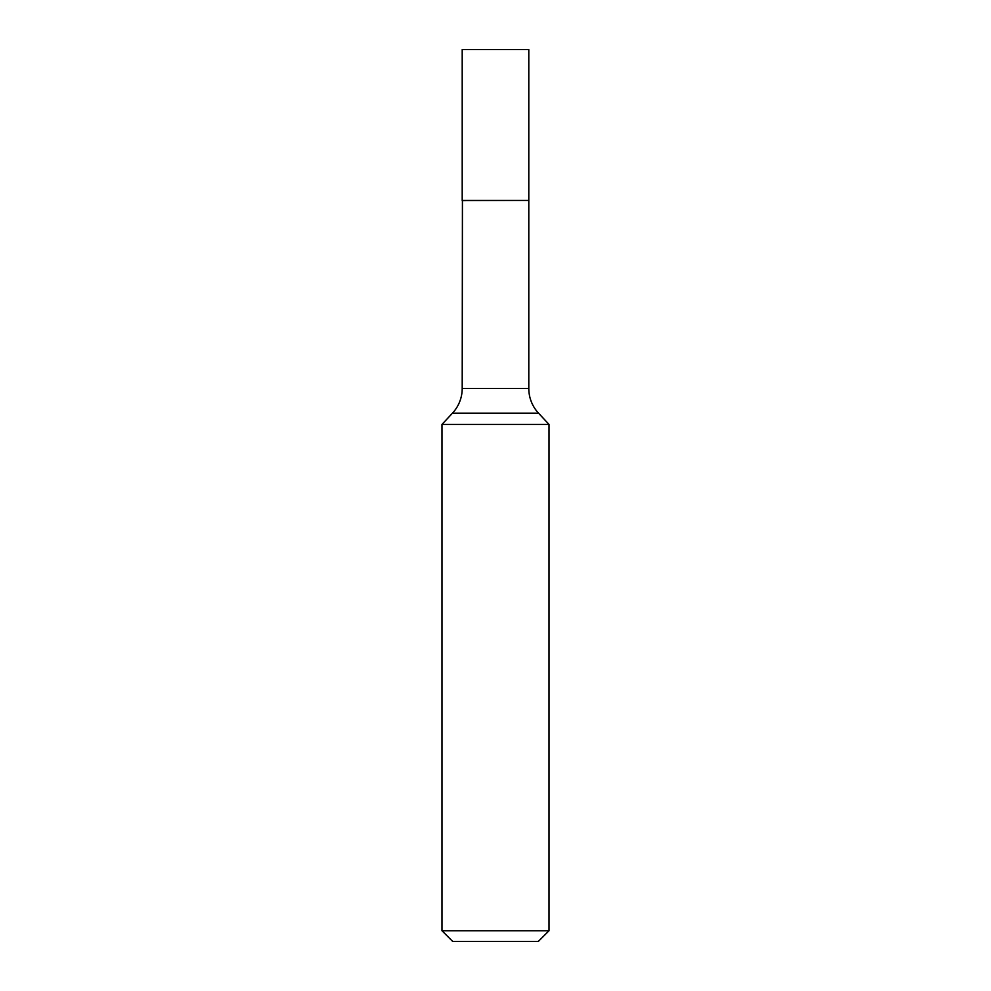 <?xml version="1.0" encoding="UTF-8"?>
<svg xmlns="http://www.w3.org/2000/svg" width="991" height="991" viewBox="0 0 991 991"><rect width="100%" height="100%" fill="white"/><g stroke="black" fill="none" stroke-linecap="round" stroke-linejoin="round"><path stroke-width="1.49" d="M528.798 49.55L462.202 49.55L462.202 200.43L528.798 200.43L528.798 49.55M462.425 200.43L462.202 388.46A36.246 36.246 0 0 1 452.466 413.173L441.986 424.408L441.986 930.747L549.014 930.747L538.311 941.45L452.689 941.45L441.986 930.747M528.575 200.43L462.202 200.653M528.798 200.653L528.798 388.46A36.246 36.246 0 0 0 538.534 413.173L549.014 424.408L441.986 424.408M549.014 424.408L549.014 930.747M538.534 413.173L452.466 413.173M528.798 388.46L462.202 388.46"/></g></svg>
